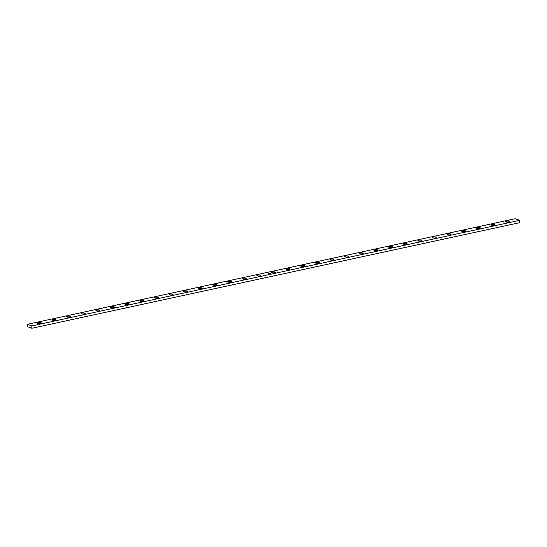 <?xml version="1.0" encoding="UTF-8"?>
<svg xmlns="http://www.w3.org/2000/svg" width="547" height="547" viewBox="0 0 547 547"><rect width="100%" height="100%" fill="white"/><g stroke="black" fill="none" stroke-linecap="round" stroke-linejoin="round"><path stroke-width="0.82" d="M270.471 273.015L270.82 273.117M269.671 273.268L270.081 273.22L269.671 273.268M506.037 222A1.969 0.54 179.1 0 1 505.66 221.685A1.969 0.54 179.1 0 1 507.616 221.118A1.969 0.54 179.1 0 1 509.585 221.624A1.969 0.54 179.1 0 1 508.238 222.164A1.969 0.54 179.1 0 1 506.037 222M491.404 225.166A1.969 0.54 179.1 0 1 491.021 224.858A1.969 0.54 179.1 0 1 492.984 224.284A1.969 0.54 179.1 0 1 494.953 224.79A1.969 0.54 179.1 0 1 493.606 225.33A1.969 0.54 179.1 0 1 491.404 225.166M476.772 228.331A1.969 0.54 179.1 0 1 476.389 228.024A1.969 0.54 179.1 0 1 478.345 227.449A1.969 0.54 179.1 0 1 480.321 227.962A1.969 0.54 179.1 0 1 478.974 228.496A1.969 0.54 179.1 0 1 476.772 228.331M462.133 231.504A1.969 0.54 179.1 0 1 461.757 231.19A1.969 0.54 179.1 0 1 463.712 230.615A1.969 0.54 179.1 0 1 465.688 231.128A1.969 0.54 179.1 0 1 464.335 231.661A1.969 0.54 179.1 0 1 462.133 231.504M447.501 234.67A1.969 0.54 179.1 0 1 447.125 234.355A1.969 0.54 179.1 0 1 449.08 233.788A1.969 0.54 179.1 0 1 451.056 234.294A1.969 0.54 179.1 0 1 449.702 234.834A1.969 0.54 179.1 0 1 447.501 234.67M432.868 237.836A1.969 0.54 179.1 0 1 432.486 237.528A1.969 0.54 179.1 0 1 434.448 236.954A1.969 0.54 179.1 0 1 436.417 237.466A1.969 0.54 179.1 0 1 435.07 238A1.969 0.54 179.1 0 1 432.868 237.836M418.236 241.001A1.969 0.54 179.1 0 1 417.853 240.694A1.969 0.54 179.1 0 1 419.809 240.119A1.969 0.54 179.1 0 1 421.785 240.632A1.969 0.54 179.1 0 1 420.438 241.165A1.969 0.54 179.1 0 1 418.236 241.001M403.604 244.174A1.969 0.54 179.1 0 1 403.221 243.859A1.969 0.54 179.1 0 1 405.177 243.285A1.969 0.54 179.1 0 1 407.153 243.798A1.969 0.54 179.1 0 1 405.799 244.331A1.969 0.54 179.1 0 1 403.604 244.174M388.965 247.34A1.969 0.54 179.1 0 1 388.589 247.025A1.969 0.54 179.1 0 1 390.544 246.458A1.969 0.54 179.1 0 1 392.52 246.964A1.969 0.54 179.1 0 1 391.167 247.504A1.969 0.54 179.1 0 1 388.965 247.34M374.333 250.505A1.969 0.54 179.1 0 1 373.95 250.198A1.969 0.54 179.1 0 1 375.912 249.623A1.969 0.54 179.1 0 1 377.881 250.136A1.969 0.54 179.1 0 1 376.534 250.67A1.969 0.54 179.1 0 1 374.333 250.505M359.7 253.678A1.969 0.54 179.1 0 1 359.317 253.364A1.969 0.54 179.1 0 1 361.273 252.789A1.969 0.54 179.1 0 1 363.249 253.302A1.969 0.54 179.1 0 1 361.902 253.835A1.969 0.54 179.1 0 1 359.7 253.678M345.068 256.844A1.969 0.54 179.1 0 1 344.685 256.529A1.969 0.54 179.1 0 1 346.641 255.955A1.969 0.54 179.1 0 1 348.617 256.468A1.969 0.54 179.1 0 1 347.263 257.008A1.969 0.54 179.1 0 1 345.068 256.844M330.429 260.01A1.969 0.54 179.1 0 1 330.053 259.695A1.969 0.54 179.1 0 1 332.008 259.128A1.969 0.54 179.1 0 1 333.985 259.634A1.969 0.54 179.1 0 1 332.631 260.174A1.969 0.54 179.1 0 1 330.429 260.01M315.797 263.175A1.969 0.54 179.1 0 1 315.421 262.868A1.969 0.54 179.1 0 1 317.376 262.293A1.969 0.54 179.1 0 1 319.345 262.806A1.969 0.54 179.1 0 1 317.998 263.339A1.969 0.54 179.1 0 1 315.797 263.175M301.165 266.348A1.969 0.54 179.1 0 1 300.782 266.033A1.969 0.54 179.1 0 1 302.744 265.459A1.969 0.54 179.1 0 1 304.713 265.972A1.969 0.54 179.1 0 1 303.366 266.505A1.969 0.54 179.1 0 1 301.165 266.348M286.532 269.514A1.969 0.54 179.1 0 1 286.149 269.199A1.969 0.54 179.1 0 1 288.105 268.625A1.969 0.54 179.1 0 1 290.081 269.138A1.969 0.54 179.1 0 1 288.734 269.678A1.969 0.54 179.1 0 1 286.532 269.514M271.893 272.68A1.969 0.54 179.1 0 1 271.517 272.365A1.969 0.54 179.1 0 1 273.473 271.797A1.969 0.54 179.1 0 1 275.449 272.303A1.969 0.54 179.1 0 1 274.095 272.844A1.969 0.54 179.1 0 1 271.893 272.68M242.629 279.018A1.969 0.54 179.1 0 1 242.246 278.703A1.969 0.54 179.1 0 1 244.208 278.129A1.969 0.54 179.1 0 1 246.177 278.642A1.969 0.54 179.1 0 1 244.83 279.175A1.969 0.54 179.1 0 1 242.629 279.018M227.996 282.184A1.969 0.54 179.1 0 1 227.614 281.869A1.969 0.54 179.1 0 1 229.569 281.302A1.969 0.54 179.1 0 1 231.545 281.808A1.969 0.54 179.1 0 1 230.198 282.348A1.969 0.54 179.1 0 1 227.996 282.184M213.364 285.349A1.969 0.54 179.1 0 1 212.981 285.042A1.969 0.54 179.1 0 1 214.937 284.467A1.969 0.54 179.1 0 1 216.913 284.973A1.969 0.54 179.1 0 1 215.559 285.513A1.969 0.54 179.1 0 1 213.364 285.349M198.725 288.515A1.969 0.54 179.1 0 1 198.349 288.207A1.969 0.54 179.1 0 1 200.305 287.633A1.969 0.54 179.1 0 1 202.281 288.146A1.969 0.54 179.1 0 1 200.927 288.679A1.969 0.54 179.1 0 1 198.725 288.515M184.093 291.688A1.969 0.54 179.1 0 1 183.71 291.373A1.969 0.54 179.1 0 1 185.672 290.799A1.969 0.54 179.1 0 1 187.642 291.312A1.969 0.54 179.1 0 1 186.295 291.845A1.969 0.54 179.1 0 1 184.093 291.688M169.461 294.854A1.969 0.54 179.1 0 1 169.078 294.539A1.969 0.54 179.1 0 1 171.033 293.971A1.969 0.54 179.1 0 1 173.009 294.477A1.969 0.54 179.1 0 1 171.662 295.018A1.969 0.54 179.1 0 1 169.461 294.854M154.828 298.019A1.969 0.54 179.1 0 1 154.445 297.712A1.969 0.54 179.1 0 1 156.401 297.137A1.969 0.54 179.1 0 1 158.377 297.65A1.969 0.54 179.1 0 1 157.023 298.183A1.969 0.54 179.1 0 1 154.828 298.019M140.189 301.185A1.969 0.54 179.1 0 1 139.813 300.877A1.969 0.54 179.1 0 1 141.769 300.303A1.969 0.54 179.1 0 1 143.745 300.816A1.969 0.54 179.1 0 1 142.391 301.349A1.969 0.54 179.1 0 1 140.189 301.185M125.557 304.358A1.969 0.54 179.1 0 1 125.181 304.043A1.969 0.54 179.1 0 1 127.136 303.469A1.969 0.54 179.1 0 1 129.113 303.982A1.969 0.54 179.1 0 1 127.759 304.515A1.969 0.54 179.1 0 1 125.557 304.358M110.925 307.523A1.969 0.54 179.1 0 1 110.542 307.209A1.969 0.54 179.1 0 1 112.504 306.641A1.969 0.54 179.1 0 1 114.473 307.147A1.969 0.54 179.1 0 1 113.126 307.688A1.969 0.54 179.1 0 1 110.925 307.523M96.293 310.689A1.969 0.54 179.1 0 1 95.91 310.381A1.969 0.54 179.1 0 1 97.865 309.807A1.969 0.54 179.1 0 1 99.841 310.32A1.969 0.54 179.1 0 1 98.494 310.853A1.969 0.54 179.1 0 1 96.293 310.689M81.653 313.862A1.969 0.54 179.1 0 1 81.277 313.547A1.969 0.54 179.1 0 1 83.233 312.973A1.969 0.54 179.1 0 1 85.209 313.486A1.969 0.54 179.1 0 1 83.855 314.019A1.969 0.54 179.1 0 1 81.653 313.862M67.021 317.028A1.969 0.54 179.1 0 1 66.645 316.713A1.969 0.54 179.1 0 1 68.601 316.139A1.969 0.54 179.1 0 1 70.577 316.651A1.969 0.54 179.1 0 1 69.223 317.192A1.969 0.54 179.1 0 1 67.021 317.028M52.389 320.193A1.969 0.54 179.1 0 1 52.006 319.879A1.969 0.54 179.1 0 1 53.968 319.311A1.969 0.54 179.1 0 1 55.938 319.817A1.969 0.54 179.1 0 1 54.591 320.357A1.969 0.54 179.1 0 1 52.389 320.193M257.261 275.845A1.969 0.54 179.1 0 1 256.885 275.538A1.969 0.54 179.1 0 1 258.84 274.963A1.969 0.54 179.1 0 1 260.816 275.476A1.969 0.54 179.1 0 1 259.463 276.009A1.969 0.54 179.1 0 1 257.261 275.845M37.757 323.359A1.969 0.54 179.1 0 1 37.374 323.051A1.969 0.54 179.1 0 1 39.329 322.477A1.969 0.54 179.1 0 1 41.305 322.99A1.969 0.54 179.1 0 1 39.958 323.523A1.969 0.54 179.1 0 1 37.757 323.359M31.822 325.937L27.35 324.323L515.144 218.738L519.616 220.352L31.822 325.937L31.856 328.262L27.384 326.648L27.35 324.323M269.548 273.028L269.931 273.172L269.514 273.131M268.803 273.425L269.63 273.302L268.803 273.425M270.587 273.404L270.15 273.432L270.587 273.404M519.616 220.352L519.65 222.677L31.856 328.262M268.529 273.343L268.898 273.411"/></g></svg>

